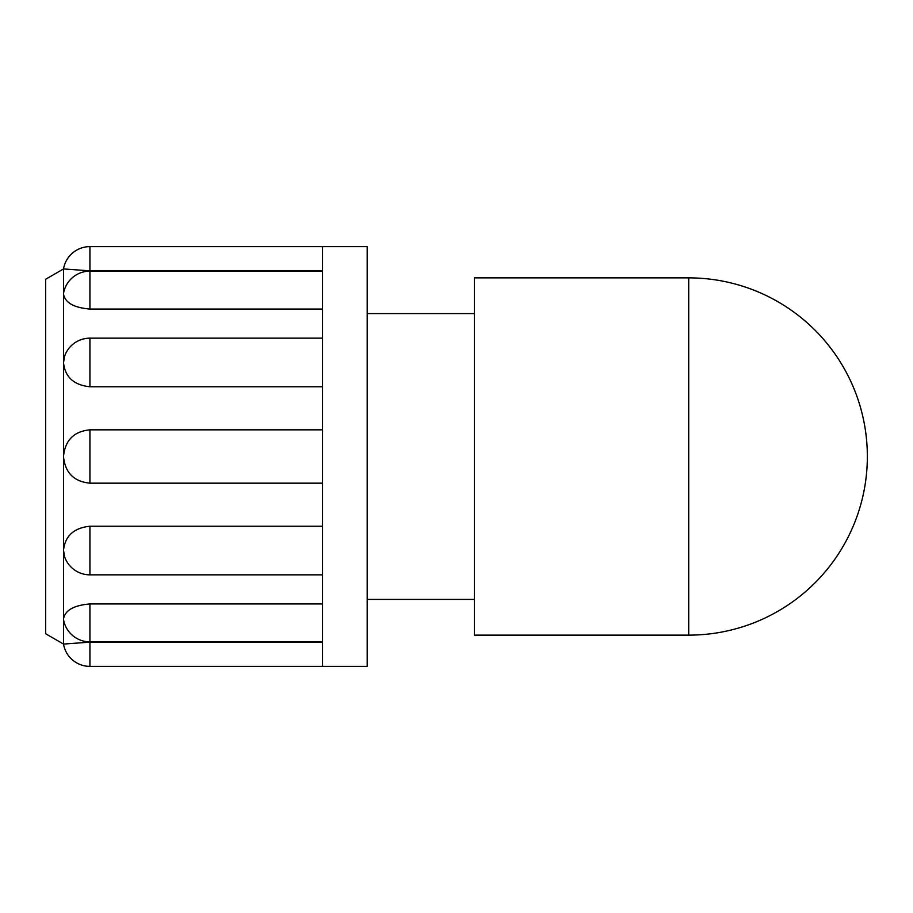<?xml version="1.0" encoding="UTF-8"?>
<svg xmlns="http://www.w3.org/2000/svg" width="913" height="913" viewBox="0 0 913 913"><rect width="100%" height="100%" fill="white"/><g stroke="black" fill="none" stroke-linecap="round" stroke-linejoin="round"><path stroke-width="1.37" d="M688.722 277.872A178.628 178.628 0 0 1 867.35 456.5A178.628 178.628 0 0 1 688.722 635.128L688.722 277.872L474.361 277.872L474.361 635.128L688.722 635.128M322.529 641.862L89.931 641.862A26.797 26.797 0 0 1 63.636 620.212L63.511 618.934C65.085 610.272 73.896 605.273 89.931 603.95L322.529 603.95M322.529 574.848L89.931 574.848A26.797 26.797 0 0 1 64.572 556.679L63.511 550.277C65.085 535.92 73.896 527.897 89.931 526.23L322.529 526.23M322.529 483.171L89.931 483.171C73.896 481.608 65.085 472.717 63.511 456.5C65.085 440.283 73.896 431.393 89.931 429.829L322.529 429.829M322.529 386.77L89.931 386.77C73.896 385.103 65.085 377.08 63.511 362.723L64.572 356.321A26.797 26.797 0 0 1 89.931 338.152L89.931 386.77M322.529 309.051L89.931 309.051C73.896 307.727 65.085 302.728 63.511 294.066L63.636 292.799A26.797 26.797 0 0 1 89.931 271.138L89.931 309.051M322.529 270.841L89.931 270.841L63.511 268.936L89.931 270.841L89.931 246.613A26.797 26.797 0 0 0 63.511 268.936L63.511 644.064L89.931 642.159L63.511 644.064A26.797 26.797 0 0 0 89.931 666.387L89.931 642.159L322.529 642.159M322.529 246.613L322.529 666.387L367.186 666.387L367.186 246.613L89.931 246.613M63.511 268.936L45.65 279.252L45.65 633.748L63.511 644.064M367.186 599.407L474.361 599.407M89.931 641.862L89.931 603.95M89.931 574.848L89.931 526.23M89.931 483.171L89.931 429.829M322.529 338.152L89.931 338.152M322.529 271.138L89.931 271.138M322.529 666.387L89.931 666.387M367.186 313.593L474.361 313.593"/></g></svg>
